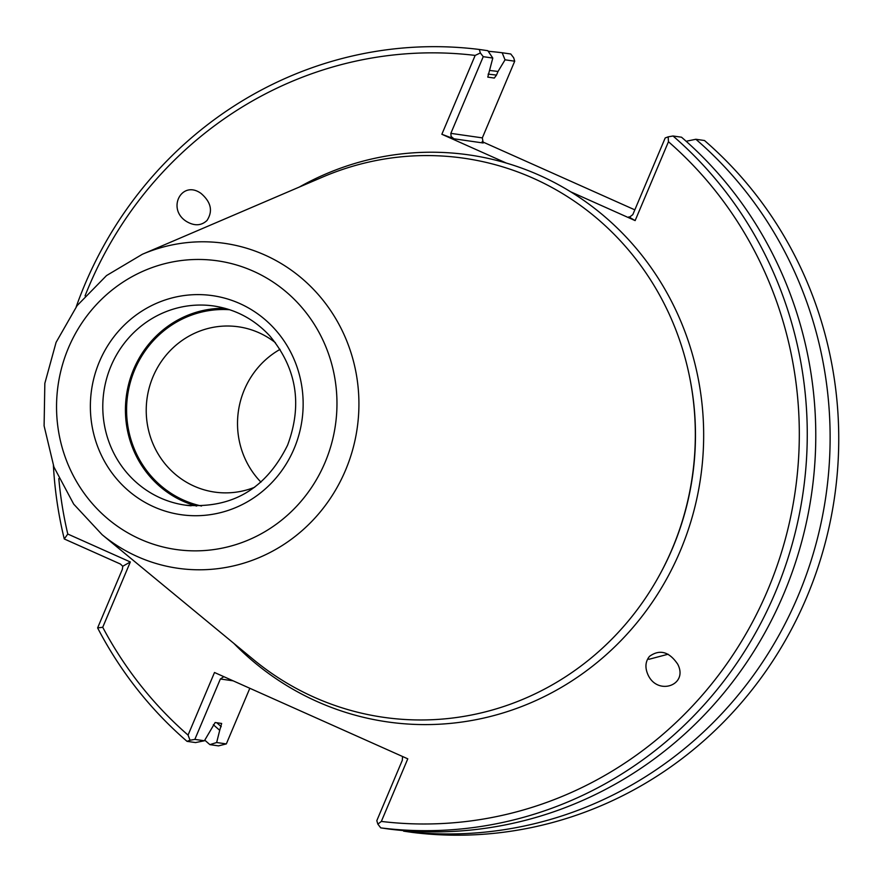 <?xml version="1.0" encoding="UTF-8"?>
<svg xmlns="http://www.w3.org/2000/svg" width="882" height="882" viewBox="0 0 882 882"><rect width="100%" height="100%" fill="white"/><g stroke="black" fill="none" stroke-linecap="round" stroke-linejoin="round"><path stroke-width="1.32" d="M634.831 209.85L482.134 141.649M102.103 534.668L253.399 659.527A282.416 271.347 -81.8 0 0 658.17 577.512A282.416 271.347 -81.8 0 0 672.227 548.747A282.416 271.347 -81.8 0 0 688.026 369.657A282.416 271.347 -81.8 0 0 322.702 177.039L142.377 254.259L106.524 275.57L77.109 305.624L56.084 342.37L44.839 383.35L44.1 425.852L53.934 467.03L73.702 504.129L102.103 534.668A164.129 157.691 -81.8 0 0 345.501 470.282A164.129 157.691 -81.8 0 0 314.587 290.498A164.129 157.691 -81.8 0 0 142.377 254.259M489.653 70.483A373.185 358.544 -81.8 0 1 498.021 71.464L496.489 75.102A369.382 354.895 -81.8 0 0 488.099 74.154M213.334 724.706A373.185 358.544 -81.8 0 0 219.717 730.307L221.669 723.461L215.153 722.523L204.415 740.77L195.55 742.578L187.039 741.354L190.038 740.241L188.053 735.092L214.502 672.503L407.782 758.829L381.344 821.429A385.875 370.738 -81.8 0 0 767.748 590.047A385.875 370.738 -81.8 0 0 668.457 141.737L635.139 220.599L628.811 216.895L629.505 217.148L632.813 214.624L665.193 137.956L668.181 136.842L668.457 141.737M223.83 676.67L220.368 678.986L194.845 739.392L204.415 740.77M216.652 742.523L209.894 744.64L218.516 745.874L226.332 743.912L216.652 742.523L219.717 730.307M226.332 743.912L249.827 688.28M381.344 821.429L377.86 824.13L376.812 820.657L402.324 760.251L402.523 756.48M102.731 627.278L97.615 627.907L122.366 569.298L122.752 566.266L120.393 564.028L64.265 538.957L67.782 534.029L130.327 561.966L102.731 627.278A385.875 370.738 -81.8 0 0 188.053 735.092M496.489 75.102L494.306 78.057L487.779 77.12L492.795 58.058L483.237 56.68L450.845 133.358L451.11 136.478L453.932 138.794L441.86 134.273L506.334 163.071A286.418 275.184 -81.8 0 0 299.318 187.05M453.932 138.794L483.204 142.994L482.333 137.879L514.713 61.2L505.044 59.811L498.021 71.464M514.713 61.2L513.666 57.738L510.777 53.989L502.156 52.755L505.044 59.811M695.865 139.268A392.314 376.923 -81.8 0 1 798.034 596.111A392.314 376.923 -81.8 0 1 403.603 831.153L412.225 832.399A392.314 376.923 -81.8 0 0 806.655 597.357A392.314 376.923 -81.8 0 0 704.486 140.514L695.865 139.268L687.001 141.087M648.094 658.292L648.865 659.317L668.126 654.223M233.785 643.331A286.418 275.184 -81.8 0 0 680.243 550.963A286.418 275.184 -81.8 0 0 570.665 191.802A286.418 275.184 -81.8 0 0 506.334 163.071M206.983 220.5C213.08 211.151 211.107 202.132 201.063 193.445C181.879 179.465 166.411 208.736 186.311 221.371C194.305 226.156 201.195 225.869 206.983 220.5M570.665 191.802L635.139 220.599M441.86 134.273L475.166 55.412A385.875 370.738 -81.8 0 0 85.047 295.889M58.807 478.584A385.875 370.738 -81.8 0 0 67.782 534.029M649.527 656.329C645.37 661.423 644.83 667.531 647.928 674.642C657.465 696.196 688.71 685.259 677.729 664.201C669.206 651.644 659.802 649.02 649.527 656.329M194.845 739.392L190.038 740.241M130.327 561.966L122.752 566.266M475.166 55.412L480.359 52.953L483.237 56.68M480.359 52.953L479.301 49.469A392.314 376.923 -81.8 0 0 76.205 306.826M479.301 49.469L487.812 50.693L492.795 58.058M377.86 824.13L380.748 827.878L389.26 829.091A392.314 376.923 -81.8 0 0 783.69 594.049A392.314 376.923 -81.8 0 0 681.521 137.206L673.01 135.993L668.181 136.842M204.789 740.152A392.314 376.923 -81.8 0 0 209.894 744.64M502.156 52.755A392.314 376.923 -81.8 0 0 488.209 51.277M225.009 308.314A100.592 96.645 -81.8 0 0 126.49 395.081A100.592 96.645 -81.8 0 0 196.62 506.059M229.706 309.736A99.39 95.488 -81.8 0 0 127.636 395.246A99.39 95.488 -81.8 0 0 201.515 506.014M280.046 349.371A83.492 80.218 -81.8 0 0 244.347 389.745A83.503 80.229 98.2 0 1 280.046 349.371M260.973 482.156A83.503 80.229 98.2 0 1 244.347 389.745A83.492 80.218 -81.8 0 0 260.973 482.156M275.438 342.712A83.503 80.229 -81.8 0 0 238.383 326.792A83.503 80.229 -81.8 0 0 147.107 398.036A83.503 80.229 -81.8 0 0 214.646 492.09A83.503 80.229 -81.8 0 0 254.666 487.25M380.748 827.878A392.314 376.923 -81.8 0 0 775.179 592.825A392.314 376.923 -81.8 0 0 673.01 135.993M97.615 627.907A392.314 376.923 -81.8 0 0 187.039 741.354M53.405 465.608A392.314 376.923 -81.8 0 0 64.265 538.957M658.17 577.512L658.6 576.74A280.2 269.208 -81.8 0 0 672.547 548.207A280.2 269.208 -81.8 0 0 688.214 370.528L688.026 369.657M216.796 722.755A369.382 354.895 -81.8 0 0 221.25 726.669M233.102 680.816L220.368 678.986M482.333 137.879L450.845 133.358M630.266 217.104L628.811 216.895M185.209 505.132C231.845 508.947 265.967 488.948 287.598 445.134C302.636 404.684 296.694 368.279 269.793 335.91C254.402 319.328 235.748 309.35 213.819 305.988A100.592 96.645 -81.8 0 0 103.844 391.828A100.592 96.645 -81.8 0 0 185.209 505.132A100.592 96.645 -81.8 0 0 191.162 505.794M294.103 448.651A110.658 106.314 -81.8 0 0 185.264 295.393A110.658 106.314 -81.8 0 0 110.889 471.462A110.658 106.314 -81.8 0 0 294.103 448.651M325.039 462.466A145.817 140.095 -81.8 0 0 181.615 260.499A145.817 140.095 -81.8 0 0 83.603 492.531A145.817 140.095 -81.8 0 0 325.039 462.466"/></g></svg>
